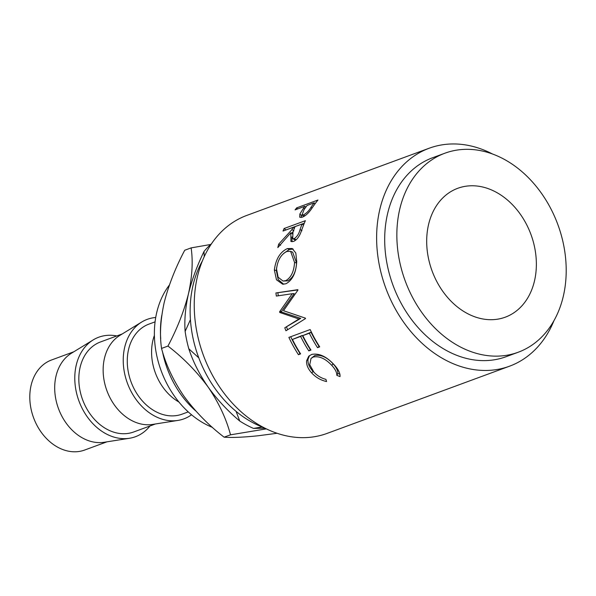 <?xml version="1.0" encoding="UTF-8"?>
<svg xmlns="http://www.w3.org/2000/svg" width="596" height="596" viewBox="0 0 596 596"><rect width="100%" height="100%" fill="white"/><g stroke="black" fill="none" stroke-linecap="round" stroke-linejoin="round"><path stroke-width="0.89" d="M495.581 319.449A68.682 52.686 69.8 0 0 505.266 317.184A68.682 52.686 69.8 0 0 532.98 240.665A68.682 52.686 69.8 0 0 467.465 186.019A68.682 52.686 69.8 0 0 457.788 188.284A68.682 52.686 69.8 0 0 430.074 264.803A68.682 52.686 69.8 0 0 495.581 319.449M154.386 335.406A47.978 36.803 69.8 0 0 178.927 402.024M155.072 321.855L148.993 324.097A47.978 36.803 69.8 0 0 129.63 377.544A47.978 36.803 69.8 0 0 175.395 415.717A47.978 36.803 69.8 0 0 182.153 414.131L188.239 411.888M155.72 317.512A53.022 40.677 69.8 0 0 154.714 317.601A53.022 40.677 69.8 0 0 141.699 322.041L119.848 335.414A47.978 36.803 69.8 0 0 106.609 389.881A47.978 36.803 69.8 0 0 151.265 424.605A47.978 36.803 69.8 0 0 152.636 424.419L177.936 420.418A53.022 40.677 69.8 0 0 191.547 414.779M141.699 322.041A53.022 40.677 69.8 0 0 127.067 382.245A53.022 40.677 69.8 0 0 176.423 420.627A53.022 40.677 69.8 0 0 177.936 420.418M122.247 333.946L100.545 341.94A47.978 36.803 69.8 0 0 81.183 395.386A47.978 36.803 69.8 0 0 126.948 433.56A47.978 36.803 69.8 0 0 133.705 431.973L155.407 423.98M116.801 335.95A53.022 40.677 69.8 0 0 106.267 335.451A53.022 40.677 69.8 0 0 93.252 339.884L71.401 353.257A47.978 36.803 69.8 0 0 58.162 407.731A47.978 36.803 69.8 0 0 102.817 442.448A47.978 36.803 69.8 0 0 104.188 442.269L129.488 438.269A53.022 40.677 69.8 0 0 149.961 425.991M93.252 339.884A53.022 40.677 69.8 0 0 78.62 400.095A53.022 40.677 69.8 0 0 127.976 438.47A53.022 40.677 69.8 0 0 129.488 438.269M73.8 351.789L51.524 359.999A47.978 36.803 69.8 0 0 32.162 413.445A47.978 36.803 69.8 0 0 77.927 451.619A47.978 36.803 69.8 0 0 84.684 450.032L106.96 441.83M212.437 427.392A86.115 66.059 -110.2 0 1 169.398 285.044M195.741 410.927A86.115 66.059 -110.2 0 1 162.44 351.446M160.734 338.789A86.115 66.059 -110.2 0 1 161.784 315.351M202.379 260.929A106.051 81.354 69.8 0 0 263.767 427.57M303.662 207.915A116.153 89.102 69.8 0 1 304.906 206.268L295.087 209.881A116.153 89.102 69.8 0 1 296.696 207.862L317.973 200.025A116.153 89.102 69.8 0 0 314.532 204.517L310.538 210.217C307.871 213.718 305.145 216.035 302.358 217.182L299.714 217.235L299.877 213.986L303.662 207.915L304.541 208.905M292.01 229.535A116.153 89.102 69.8 0 1 292.837 227.441L283.018 231.054A116.153 89.102 69.8 0 1 284.098 228.521L305.375 220.684A116.153 89.102 69.8 0 0 303.066 226.398L300.54 233.252C298.693 237.469 296.346 240.203 293.508 241.447L290.937 241.484L290.833 232.783L277.825 247.593A116.153 89.102 69.8 0 1 278.675 244.144L292.01 229.535L293.865 230.875M296.733 261.488C296.115 272.737 292.532 280.157 285.991 283.741L282.705 284.225L276.499 279.822L274.346 270.003C275.777 259.118 280.12 251.981 287.369 248.584L292.204 248.487L295.81 253.032L296.733 261.488M279.591 311.797A116.153 89.102 69.8 0 0 279.777 312.483L298.909 319.002L284.784 327.807A116.153 89.102 69.8 0 0 285.961 330.773L305.524 318.562A116.153 89.102 69.8 0 1 305.361 318.13L283.495 310.71L297.925 290.11A116.153 89.102 69.8 0 1 297.851 289.671L275.918 292.964A116.153 89.102 69.8 0 0 276.35 296.078L292.226 293.716L279.591 311.797L281.506 311.425L294.2 293.612L292.226 293.716M317.526 347.662A116.153 89.102 69.8 0 1 309.346 333.216L302.798 335.623A116.153 89.102 69.8 0 0 310.978 350.075L308.795 350.873A116.153 89.102 69.8 0 1 300.615 336.427L292.435 339.444A116.153 89.102 69.8 0 0 300.615 353.89L298.432 354.695A116.153 89.102 69.8 0 1 288.881 337.396L310.158 329.558A116.153 89.102 69.8 0 0 319.709 346.857L317.526 347.662L319.322 346.246M340.033 376.59L336.829 375.338C336.874 372.388 335.205 369.088 331.823 365.437C325.528 358.65 319.352 355.849 313.302 357.019L311.023 358.457L309.726 364.715L313.958 372.224C317.288 375.785 321.274 378.162 325.915 379.361L326.578 381.544C320.827 380.293 315.895 377.462 311.79 373.044C308.005 368.909 306.284 364.827 306.612 360.796L308.728 356.229L311.663 354.434C318.987 352.988 326.474 356.43 334.132 364.774C338.29 369.215 340.256 373.156 340.033 376.59M492.579 154.036A116.153 89.102 69.8 0 0 445.592 144.381A116.153 89.102 69.8 0 0 429.217 148.218L246.826 215.402A116.153 89.102 69.8 0 0 199.958 344.808A116.153 89.102 69.8 0 0 310.754 437.226A116.153 89.102 69.8 0 0 327.122 433.389L509.513 366.205A116.153 89.102 69.8 0 0 553.96 320.678M429.217 148.218A116.153 89.102 69.8 0 0 382.349 277.624A116.153 89.102 69.8 0 0 493.145 370.041A116.153 89.102 69.8 0 0 509.513 366.205M444.869 153.217L432.711 157.702A106.051 81.354 69.8 0 0 389.918 275.851A106.051 81.354 69.8 0 0 491.074 360.23A106.051 81.354 69.8 0 0 506.019 356.728L518.177 352.251A106.051 81.354 69.8 0 0 560.978 234.101A106.051 81.354 69.8 0 0 459.814 149.715A106.051 81.354 69.8 0 0 444.869 153.217A106.051 81.354 69.8 0 0 402.077 271.366A106.051 81.354 69.8 0 0 503.233 355.752A106.051 81.354 69.8 0 0 518.177 352.251M236.09 411.374L239.741 421.037C227.776 410.994 217.264 399.7 208.19 387.147C199.541 374.593 193.074 361.802 188.798 348.772L198.796 357.853M265.049 428.226L253.524 428.412A106.319 81.563 -110.2 0 1 239.741 421.037M253.524 428.412L262.121 426.945M190.422 319.657L185.132 331.406C184.253 320.141 185.378 307.566 188.492 293.679C191.912 279.807 197.082 265.734 204.011 251.475L204.219 256.69M188.798 348.772A106.319 81.563 -110.2 0 1 185.132 331.406M204.011 251.475A106.319 81.563 -110.2 0 1 211.573 243.637M210.634 244.487L191.122 247.891C193.111 261.115 192.24 276.373 188.492 293.679C184.082 311.045 177.228 328.508 167.945 346.067C183.285 357.824 196.702 371.517 208.19 387.147C218.836 402.859 226.279 418.75 230.518 434.827L266.36 428.874M277.095 433.277L258.031 435.78C243.228 437.308 231.918 437.777 224.118 437.181C208.779 425.432 195.361 411.732 183.873 396.102C173.22 380.39 165.777 364.499 161.546 348.422C159.549 335.205 160.428 319.94 164.176 302.634C168.586 285.268 175.44 267.805 184.723 250.253L191.122 247.891M224.118 437.181L230.518 434.827M161.546 348.422L167.945 346.067M336.829 375.338L337.843 373.454C337.939 370.548 336.33 367.315 333.022 363.746C326.854 357.108 320.752 354.389 314.71 355.581L311.023 358.457M331.823 365.437L333.022 363.746M313.302 357.019L314.71 355.581M315.522 373.796L312.989 371.345C309.287 367.307 307.625 363.299 308.005 359.328L309.488 355.581M311.79 373.044L312.989 371.345M306.612 360.796L308.005 359.328M339.929 374.266L337.843 373.454M309.346 333.216L311.023 332.225A113.627 87.165 69.8 0 0 319.031 346.358M311.023 332.225L302.798 335.623M310.59 349.465L308.795 350.873M300.615 336.427L302.299 335.436A113.627 87.165 69.8 0 0 310.3 349.569M302.299 335.436L292.435 339.444M300.228 353.286L298.432 354.695M290.706 336.725A113.627 87.165 69.8 0 0 299.937 353.391M281.506 311.425A113.627 87.165 69.8 0 0 281.685 312.095L279.777 312.483M284.784 327.807L300.734 318.353L298.909 319.002M300.734 318.353L281.685 312.095M286.579 327.092A113.627 87.165 69.8 0 0 287.63 329.73M297.888 289.909L275.918 292.964M277.907 293.001A113.627 87.165 69.8 0 0 278.295 295.787M283.696 284.24L278.183 279.584L276.365 270.539L276.626 267.768M274.346 270.003L276.365 270.539M283.756 253.33L289.336 249.5L293.195 249.061M287.369 248.584L289.336 249.5M283.011 281.029L287.756 280.872C293.076 277.87 296.003 271.91 296.555 262.985L292.658 252.19L290.61 251.333L286.877 251.467C281.066 254.306 277.617 260.176 276.537 269.072L278.146 277.267L283.011 281.029L285.745 280.656C291.057 277.632 293.992 271.56 294.543 262.441L290.61 251.333M287.756 280.872L285.745 280.656M296.555 262.985L294.543 262.441M292.055 241.752L291.884 236.932M290.833 232.783L292.718 234.049M278.675 244.144L280.604 245.239M291.548 233.26L293.105 231.65M292.837 227.441L294.268 228.514M284.098 228.521L285.909 229.959A113.627 87.165 69.8 0 0 285.894 229.996M285.909 229.959L304.31 223.18M303.55 225.102L302.12 224.022L295.02 226.636L292.994 231.963L292.696 238.653L294.603 239.748L296.242 239.704M292.696 238.653L294.193 238.661L296.13 239.756M302.12 224.022A116.153 89.102 69.8 0 0 300.071 229.467L301.956 230.734M294.193 238.661C297.113 236.709 299.073 233.647 300.071 229.467M301.04 217.525L302.023 214.739M299.877 213.986L301.569 215.663M304.906 206.268L305.741 207.237M296.696 207.862L297.59 208.958M305.577 207.05L305.994 206.894M314.852 203.631L315.284 203.474M315.023 203.832L314.181 202.849L307.089 205.464L304.064 209.598L302.075 214.798L303.863 216.482M302.075 214.798L303.625 214.821L304.794 215.908M314.181 202.849A116.153 89.102 69.8 0 0 311.075 207.155L312.006 208.146M303.625 214.821C306.709 213.063 309.19 210.507 311.075 207.155"/></g></svg>
